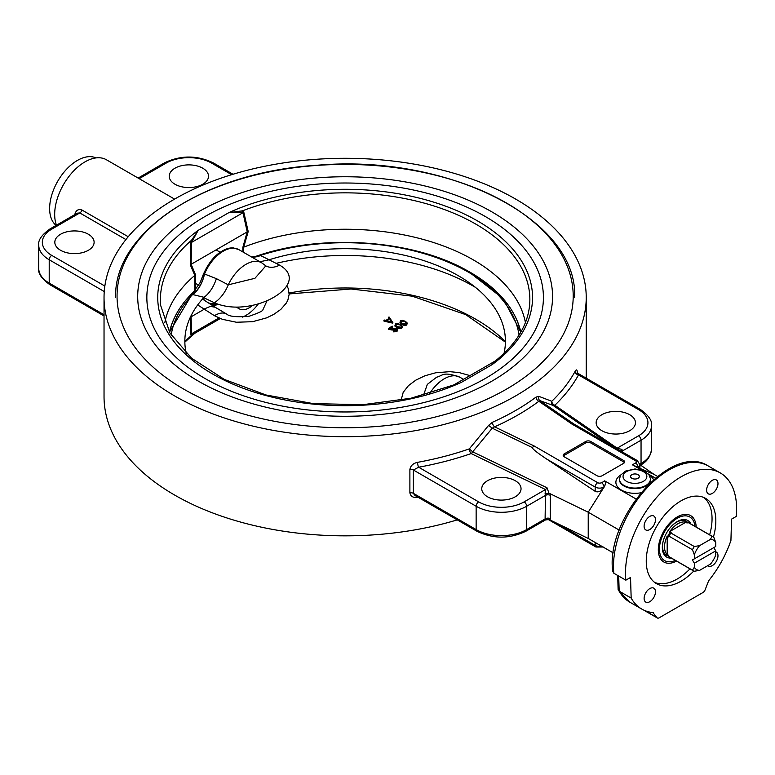 <?xml version="1.0" encoding="UTF-8"?>
<svg xmlns="http://www.w3.org/2000/svg" width="775" height="775" viewBox="0 0 775 775"><rect width="100%" height="100%" fill="white"/><g stroke="black" fill="none" stroke-linecap="round" stroke-linejoin="round"><path stroke-width="1.16" d="M696.183 527.068A26.786 15.471 120 0 0 690.651 515.617A26.786 15.471 120 0 0 670.007 522.796A26.786 15.471 120 0 0 658.314 549.756A26.786 15.471 120 0 0 663.865 562.02A26.786 15.471 120 0 0 676.536 561.09M515.617 395.918A241.102 139.2 180 0 1 252.863 426.095A241.102 139.2 180 0 1 104.034 297.493A241.102 139.2 180 0 1 345.137 158.294A241.102 139.2 180 0 1 586.229 297.493A241.102 139.2 180 0 1 515.617 395.918M104.034 297.493L104.034 396.645A241.102 139.2 0 0 0 457.24 519.88M631.848 478.272A4.388 2.538 180 0 1 630.559 476.48A4.388 2.538 180 0 1 634.948 473.951A4.388 2.538 180 0 1 639.346 476.48A4.388 2.538 180 0 1 636.633 478.824A4.388 2.538 180 0 1 631.848 478.272M654.623 582.403A49.203 28.404 120 0 0 689.992 568.86M709.638 534.827A49.203 28.404 120 0 0 703.681 497.434M693.79 571.03A49.203 28.404 -60 0 1 656.444 583.623A49.203 28.404 -60 0 1 646.253 561.09A49.203 28.404 -60 0 1 667.73 511.578A49.203 28.404 -60 0 1 705.647 498.403A49.203 28.404 -60 0 1 713.417 537.036M717.979 483.59A8.041 4.64 -60 0 1 714.472 491.679A8.041 4.64 -60 0 1 708.282 493.84A8.041 4.64 -60 0 1 708.282 484.559A8.041 4.64 -60 0 1 716.313 479.919A8.041 4.64 -60 0 1 717.979 483.59M649.789 516.402A8.041 4.64 -60 0 1 653.809 516.005A8.041 4.64 -60 0 1 653.809 525.285A8.041 4.64 -60 0 1 645.769 529.926A8.041 4.64 -60 0 1 644.538 523.483A8.041 4.64 -60 0 1 649.789 516.402M715.742 551.848A8.041 4.64 -60 0 1 716.313 552.091A8.041 4.64 -60 0 1 717.553 558.533A8.041 4.64 -60 0 1 712.303 565.614A8.041 4.64 -60 0 1 708.282 566.012A8.041 4.64 -60 0 1 707.778 565.634M644.112 598.426A8.041 4.64 -60 0 1 647.619 590.337A8.041 4.64 -60 0 1 653.809 588.177A8.041 4.64 -60 0 1 653.809 597.457A8.041 4.64 -60 0 1 645.769 602.097A8.041 4.64 -60 0 1 644.112 598.426M538.877 396.354L536.019 397.1A3.575 2.306 -126.8 0 0 538.848 401.276L539.952 400.646L553.05 405.412A3.575 3.245 108.9 0 1 551.781 401.276L538.877 396.354A3.575 3.119 -69.1 0 0 539.952 400.646L573.587 423.818L571.853 424.012L635.587 460.805A2.683 1.55 180 0 1 635.587 462.995L632.429 464.816L640.925 469.718M577.375 372.794C577.201 369.501 576.445 369.036 575.089 371.39A241.102 139.2 180 0 1 551.781 401.276A3.575 2.499 -133.9 0 0 554.842 405.257A244.667 141.263 0 0 0 578.499 374.926A3.575 2.78 28.6 0 1 575.089 371.39M536.019 397.1A241.102 139.2 180 0 1 515.617 410.498A241.102 139.2 180 0 1 492.406 422.278L488.628 425.368L469.33 448.88A241.102 139.2 180 0 1 417.57 462.336C413.143 463.314 410.585 465.698 409.888 469.485L409.888 492.823C410.585 496.417 413.143 497.918 417.57 497.337A3.575 0.872 79.7 0 1 417.58 496.978M174.578 199.107L106.417 159.757A42.858 24.742 120 0 0 69.169 176.157A42.858 24.742 120 0 0 56.149 224.295A42.858 24.742 120 0 0 56.478 225.205M653.78 613.112A3.575 2.063 120 0 0 653.383 612.734A3.575 2.063 120 0 0 652.879 612.579A78.585 45.367 -60 0 1 641.758 609.063A78.585 45.367 -60 0 1 631.17 598.077L630.53 577.462L625.842 580.175A78.585 45.367 -60 0 1 656.89 497.172A78.585 45.367 -60 0 1 720.333 472.953A78.585 45.367 -60 0 1 736.25 516.431L731.561 519.134L730.922 540.485A78.585 45.367 -60 0 1 709.212 580.049A3.575 2.063 120 0 0 708.311 581.628L705.134 589.804A3.575 2.063 -60 0 1 702.954 592.526L659.137 617.82A3.575 2.063 -60 0 1 657.355 617.995A3.575 2.063 -60 0 1 656.958 617.617L652.86 612.579M88.36 234.244A19.646 11.344 180 0 1 94.114 242.265A19.646 11.344 180 0 1 74.468 253.609A19.646 11.344 180 0 1 54.822 242.265A19.646 11.344 180 0 1 66.95 231.793A19.646 11.344 180 0 1 88.36 234.244M515.288 480.733A19.646 11.344 180 0 1 521.042 488.754A19.646 11.344 180 0 1 501.396 500.098A19.646 11.344 180 0 1 481.75 488.754A19.646 11.344 180 0 1 493.878 478.272A19.646 11.344 180 0 1 515.288 480.733M629.688 414.693A19.646 11.344 180 0 1 635.442 422.704A19.646 11.344 180 0 1 615.796 434.048A19.646 11.344 180 0 1 596.149 422.704A19.646 11.344 180 0 1 608.278 412.232A19.646 11.344 180 0 1 629.688 414.693M202.759 168.204A19.646 11.344 180 0 1 208.514 176.225A19.646 11.344 180 0 1 188.868 187.56A19.646 11.344 180 0 1 169.221 176.225A19.646 11.344 180 0 1 181.35 165.743A19.646 11.344 180 0 1 202.759 168.204M417.57 462.336A3.575 0.872 -100.3 0 0 418.645 467.218A244.667 141.263 0 0 0 471.171 453.569A3.575 1.502 70.9 0 1 469.33 448.88L472.673 451.815L492.261 428.188L494.586 426.831A244.667 141.263 0 0 0 538.848 401.276L571.853 424.012M409.888 469.485A3.575 2.063 180 0 1 413.375 470.018L418.645 467.218L478.669 501.88A32.143 18.561 180 0 0 524.132 501.88L545.503 489.538L545.087 493.849L549.087 493.51L547.014 487.785A3.575 1.87 -64.2 0 1 545.503 489.538L471.171 453.569A3.575 1.87 115.8 0 0 472.673 451.815L547.014 487.785M545.087 493.849L545.455 495.399L526.651 506.249A35.718 20.625 0 0 1 476.141 506.249L476.141 529.587A3.575 2.063 120 0 0 476.887 531.224L414.945 495.457L413.375 493.346L413.375 470.018L476.141 506.249A3.575 2.063 -60 0 1 478.669 501.88M492.406 422.278A3.575 1.782 -114 0 0 494.586 426.831L533.965 445.887L532.386 447.601C532.115 448.686 536.862 452.493 546.627 459.032L595.171 487.058A3.575 2.063 -60 0 1 597.699 482.68L533.965 445.887M488.628 425.368L492.261 428.188L532.386 447.601M578.373 373.647L640.315 409.413A3.575 2.063 120 0 0 638.523 409.588L578.499 374.926L577.162 372.262L577.239 373.347A3.575 2.063 180 0 1 577.239 373.327M524.132 501.88A3.575 2.063 -120 0 1 526.651 506.249L526.651 529.587L545.455 518.737A3.575 2.063 180 0 1 550.269 518.611L550.269 495.283A3.575 2.063 0 0 0 545.455 495.399L545.087 519.986L549.087 519.521L588.225 538.46L588.225 512.207L604.839 485.857L605.585 482.767L604.907 481.052L601.487 482.68A2.683 1.55 180 0 1 597.699 482.68M636.023 498.974L604.645 480.858M648.297 473.98L655.398 478.078M590.753 442.942L590.753 441.488L623.584 460.447L623.584 461.9L590.753 442.942A3.575 2.063 0 0 0 585.697 442.942L564.229 455.342A3.575 2.063 0 0 0 563.415 456.068M564.229 455.342L564.229 453.879A3.575 2.063 0 0 0 563.183 455.342A3.575 2.063 0 0 0 564.229 456.795L597.07 475.753A3.575 2.063 0 0 0 602.117 475.753L623.584 463.363A3.575 2.063 0 0 0 624.631 461.9A3.575 2.063 0 0 0 623.584 460.447M564.229 453.879L585.697 441.488L585.697 442.942M590.753 441.488A3.575 2.063 0 0 0 585.697 441.488M573.587 423.818L637.37 460.631A3.575 2.063 120 0 0 635.587 460.805M632.429 464.816L638.106 467.373A6.248 3.613 0 0 0 639.937 464.816L639.937 468.071L638.106 467.616L653.897 474.3L639.937 464.69M637.864 467.509L638.106 467.373A3.575 2.063 -120 0 0 635.587 462.995M595.171 491.331L595.171 487.058A6.248 3.613 0 0 0 604.016 487.058L604.016 487.301C601.071 491.35 598.116 492.697 595.171 491.331L546.627 459.032M621.627 451.544A3.575 2.063 180 0 1 622.257 451.06L621.996 449.442L621.308 451.815M621.996 449.442L617.152 448.173A3.575 2.238 -55.4 0 1 616.261 448.444M545.087 519.986L549.087 519.521M550.269 495.283L550.095 493.714L549.087 493.51M409.888 492.823A3.575 2.063 180 0 1 413.375 493.346L476.141 529.587A35.718 20.625 180 0 0 526.651 529.587A3.575 2.063 60 0 1 525.915 531.224L545.92 519.676M617.685 575.467L618.121 589.533L619.167 591.151L618.702 576.048M631.17 598.077L619.167 591.151A78.585 45.367 -60 0 0 629.755 602.136L618.343 590.356M104.848 286.052L51.741 255.392A32.143 18.561 180 0 1 51.741 229.148A3.575 2.063 60 0 0 49.949 228.964L77.297 213.183L79.806 212.941A3.575 2.063 120 0 0 82.053 210.073C78.643 208.814 76.308 210.015 75.049 213.667A3.575 1.327 -166.4 0 1 75.679 214.113M624.398 462.627A3.575 2.063 0 0 0 623.584 461.9M612.734 571.204L613.848 573.248A78.585 45.367 -60 0 1 644.897 490.246A78.585 45.367 -60 0 1 708.34 466.027C671.954 441.74 605.236 518.514 612.734 571.204M625.842 580.175L613.848 573.248M613.306 552.933L588.225 538.46M619.244 530.119L588.225 512.207L550.095 493.714M657.5 476.383L653.897 474.3M192.403 240.86L198.187 230.34L191.57 240.211L190.873 242.73L190.34 264.972L191.105 264.304L191.57 242.391L192.403 240.86A5.357 1.066 23.8 0 1 191.57 240.211A184.731 106.659 0 0 0 160.696 305.534L169.89 332.94L191.599 358.224L224.401 379.45L265.941 394.969L313.197 403.601L362.748 404.715L411.031 398.224L453.985 384.855M190.34 264.972L194.787 275.387A181.36 104.703 0 0 0 164.843 322.584M194.787 275.387L194.835 290.615M190.359 317.178L190.873 334.403L191.57 335.352L194.515 333.502L184.857 342.133M453.792 384.933L495.118 361.073L492.077 364.647L495.109 361.082M475.521 287.418A181.36 104.703 0 0 0 276.346 263.306M248.203 231.56L247.177 231.919L242.846 247.38L243.708 247.148L248.203 231.56L243.805 212.176L242.439 210.848L228.819 212.65L241.81 212.34A5.357 3.642 112.1 0 1 242.439 210.848A184.731 106.659 0 0 1 436.761 206.896A184.731 106.659 0 0 1 529.567 305.534C527.475 325.548 516.198 343.916 495.748 360.637M525.421 322.584A181.36 104.703 0 0 0 243.708 247.148M241.81 212.34L242.972 212.718L191.57 242.391A5.357 2.248 1.6 0 0 190.873 242.73M184.847 341.61A184.731 106.659 0 0 1 191.57 335.352A5.357 4.883 105.8 0 1 192.403 333.977L191.57 333.783A5.357 3.836 -2.1 0 0 190.873 334.403M218.938 317.983L191.57 333.783L191.105 316.791L190.34 317.256M194.515 333.502L192.403 333.977M191.105 316.791L203.835 309.448M195.484 289.927L195.484 274.718L194.835 275.338M247.177 231.919L191.105 264.304M214.22 303.451L214.975 303.006M247.225 231.899L242.972 212.718A5.357 3.148 167 0 1 243.805 212.176M683.686 519.55A19.918 11.499 -60 0 1 684.063 519.744A19.918 11.499 -60 0 1 685.575 520.945M665.928 554.968A19.918 11.499 -60 0 1 664.136 554.251A19.918 11.499 -60 0 1 663.778 554.028M671.305 558.068A21.119 12.197 -60 0 1 664.892 555.627A21.119 12.197 -60 0 1 674.357 523.58A21.119 12.197 -60 0 1 685.623 519.705A21.119 12.197 -60 0 1 690.951 524.045M675.316 560.383A25.178 14.541 -60 0 1 659.467 549.979A25.178 14.541 -60 0 1 673.795 520.645A25.178 14.541 -60 0 1 694.952 526.351M95.974 157.916A39.293 22.688 120 0 0 58.106 180.585A39.293 22.688 120 0 0 56.12 225.409M203.166 299.499A0.891 0.698 146.5 0 1 203.312 298.714A30.206 17.438 120 0 0 204.987 300.719M203.253 299.605L202.692 298.801M203.292 274.844L203.215 275.057A31.048 17.922 -60 0 1 233.575 247.952L238.894 249.647A31.252 18.048 120 0 0 204.523 274.011L203.215 275.057L200.231 282.439L193.333 292.107L169.444 332.165A177.078 102.232 0 0 1 176.177 314.379M251.633 257A26.786 19.578 114.9 0 0 260.303 255.43L255.479 256.467C321.451 233.227 412.407 239.32 467.577 270.833A176.807 102.077 180 0 1 520.693 332.388M195.319 290.112L193.421 292.049A0.891 0.63 -134 0 0 193.333 292.107M203.06 299.46A26.786 10.637 123.8 0 0 203.05 299.45A26.786 10.637 123.8 0 0 202.42 299.102A26.786 10.356 -56.9 0 1 203.089 299.479A26.786 10.356 -56.9 0 1 203.098 299.489A26.786 10.356 -56.9 0 1 203.166 299.537M193.421 292.049L192.607 294.519A26.786 16.44 105 0 0 204.474 274.03M252.553 305.398A19.821 11.441 -60 0 1 239.243 308.828A19.821 11.441 -60 0 1 237.286 307.123M258.995 261.252L261.214 261.475L269.109 259.799L260.545 255.547A26.786 19.801 -64.2 0 1 251.739 257.067M260.545 255.547L260.303 255.43A174.53 100.76 180 0 1 519.056 335.11M265.534 265.631L261.63 262.773A31.252 18.048 120 0 0 228.276 284.822L254.927 278.312L265.806 265.883A26.786 16.876 119.3 0 0 265.864 265.922M265.903 265.941A26.786 16.876 119.3 0 0 279.581 265.127L269.109 259.799M216.399 278.642L204.523 274.011A26.786 16.168 -75.7 0 1 192.917 294.597L204.106 297.338C209.589 293.076 213.687 286.847 216.399 278.642L228.276 284.822A26.786 15.645 -64.7 0 1 214.413 302.754C252.108 319.416 313.003 284.222 279.581 265.127M204.106 297.338L203.699 297.697L214.413 302.754M171.207 335.11A174.53 100.76 180 0 1 192.607 294.519L192.917 294.597M269.719 259.577A160.289 92.545 180 0 1 436.441 265.186A160.289 92.545 180 0 1 504.041 353.352M469.97 375.594L459.188 372.591L449.703 371.661L435.666 372.785L424.971 375.759L415.826 380.137L408.454 385.64L403.203 392.324L401.092 400.22M186.223 353.352A160.289 92.545 180 0 1 203.699 297.697M286.924 285.733L288.242 288.552L289.143 294.423L287.864 300.119L286.372 303.015L280.782 309.428L273.778 314.388L266.687 317.837L252.621 321.693L236.414 322.245L222.396 319.319L214.413 315.696L197.683 304.943M214.413 315.696A26.786 13.989 -59.4 0 1 226.746 314.108A26.786 13.989 -59.4 0 1 226.755 314.117A26.786 13.989 -59.4 0 1 226.813 314.146M262.909 309.787L267.046 300.719M215.121 307.21L210.354 306.396L204.106 309.022M423.518 395.182L427.345 384.361L436.645 377.192C442.951 375.739 442.757 371.012 459.895 377.241A31.252 18.048 120 0 0 429.757 393.419M385.921 321.121L385.921 320.395L389.215 318.283L389.215 319L388.595 318.137L389.215 317.837L392.663 323.117L384.042 321.16L385.921 321.121L389.573 318.767L391.83 321.896L386.725 320.588L386.725 321.325L391.83 322.632L391.83 321.896M392.663 322.39L389.312 317.198L388.672 317.14L388.595 318.137L388.595 317.411M384.042 320.433L384.042 321.16L384.051 320.094L385.921 320.395M389.312 317.924L389.312 317.198M388.478 329.23L392.547 326.972L389.815 329.075L389.815 328.338L391.578 328.774L391.578 329.501L397.129 329.549L397.711 330.402L396.907 331.448L393.739 331.884L396.364 331.099L396.48 329.908L391.966 330.024L388.478 329.23L388.478 328.493L391.976 326.256L392.547 326.246L392.537 327.321L392.537 326.595M396.858 330.45L396.858 329.714L395.386 330.799L393.748 330.809L393.739 331.884L393.739 331.148M396.48 329.908L396.48 329.181L396.858 329.714M395.386 331.535L395.386 330.799M389.815 329.075L391.578 329.501M397.711 329.675L397.129 328.813L391.578 328.774M400.423 324.541L402.264 327.428L402.109 326.12L400.423 324.541L397.749 323.601L395.357 323.931L394.94 326.13L395.676 324.493M401.692 328.319L402.109 326.12L401.692 328.319L399.309 328.639L396.626 327.709L394.94 325.393M395.928 324.26L395.754 326.091L395.928 324.987L395.754 326.091L399.319 328.145L401.111 327.98L401.305 326.885L401.111 327.98L401.111 327.253L397.188 326.614L395.754 325.364L395.928 324.26L399.871 324.899L401.305 326.149L401.111 327.253L401.305 326.149M405.422 321.334L407.108 323.64L406.701 325.103L407.108 322.904L405.422 321.334L402.748 320.385L400.365 320.714L399.939 322.913L400.685 321.276M406.701 325.103L404.317 325.432L401.634 324.493L399.939 322.187M407.108 323.64L407.108 322.904L407.108 323.64M400.937 321.044L400.762 322.884L400.937 321.78L400.762 322.884L404.317 324.938L406.119 324.773L406.313 323.669L406.119 324.773L406.119 324.047L402.196 323.407L400.762 322.148L400.937 321.044L404.879 321.693L406.313 322.942L406.119 324.047L406.313 322.942M668.815 556.159A19.646 11.344 -60 0 1 666.616 555.365A19.646 11.344 -60 0 1 662.548 546.365A19.646 11.344 -60 0 1 663.206 541.086M672.196 525.518A19.646 11.344 -60 0 1 686.262 521.333A19.646 11.344 -60 0 1 688.045 522.844M692.443 559.947L713.843 547.586L715.742 550.87L694.332 563.231L692.443 559.947L715.742 546.491L715.742 542.423L713.843 537.366A19.646 11.344 120 0 0 712.971 536.755A19.646 11.344 120 0 0 712.002 536.3L710.462 539.371A16.963 9.794 -60 0 1 715.742 542.423M694.332 563.231L694.332 567.3L692.443 570.167L669.019 556.644L667.188 554.6L667.188 536.126L668.476 536.891L669.019 536.193L692.443 549.717L694.332 554.784L694.332 558.852M668.476 555.336L667.633 554.542A18.668 10.772 120 0 0 668.438 555.239M710.462 539.371L699.622 545.629L694.293 546.52L670.859 532.997L671.189 532.183L669.891 531.447A18.9 10.908 -60 0 1 685.885 522.205L688.578 522.767L712.002 536.3M694.332 554.784A16.963 9.794 -60 0 1 699.622 545.629M692.443 570.167A19.646 11.344 120 0 0 693.325 570.778A19.646 11.344 120 0 0 694.293 571.243L699.622 570.352L710.462 564.093A16.963 9.794 -60 0 0 715.742 554.939L715.742 550.87M667.188 554.6A18.9 10.908 -60 0 1 664.524 546.898A18.9 10.908 -60 0 1 667.188 536.126M669.891 531.447L685.885 522.205M687.067 522.97A18.668 10.772 120 0 0 686.059 522.631L687.173 522.96M694.293 546.52A19.646 11.344 120 0 0 692.443 549.717M699.622 570.352A16.963 9.794 -60 0 1 694.332 567.3M712.971 536.755L689.537 523.232A19.646 11.344 120 0 0 688.578 522.767M670.859 532.997A19.646 11.344 120 0 0 669.019 536.193M669.019 556.644A19.646 11.344 120 0 0 669.891 557.254L693.325 570.778M670.617 531.543A18.668 10.772 120 0 0 667.633 536.707M656.958 617.617L644.955 610.69A3.575 2.063 -60 0 0 645.362 611.068L657.355 617.995M611.717 445.819L553.05 405.412A3.575 2.238 124.6 0 0 554.842 405.257L617.152 448.173L638.523 435.831A32.143 18.561 180 0 0 638.523 409.588M620.94 474.843A19.075 11.015 0 0 0 621.463 490.1A19.075 11.015 0 0 0 640.818 492.793M653.49 479.706A19.075 11.015 0 0 0 648.966 474.843M601.691 546.23A6.248 3.613 180 0 1 595.171 545.387A3.575 2.063 120 0 0 595.917 547.014L603.27 547.014M595.171 542.471L595.171 545.387L557.002 523.348M604.258 486.913L604.016 487.058A3.575 2.063 -120 0 0 601.487 482.68M104.034 314.747L49.212 283.098A35.718 20.625 180 0 1 38.75 268.518L38.75 245.181A35.718 20.625 0 0 0 49.212 259.77L104.257 291.545M104.034 315.958L49.949 284.735A3.575 2.063 -60 0 1 49.212 283.098L49.212 259.77A3.575 2.063 -60 0 1 51.741 255.392M51.741 229.148L79.806 212.941L125.908 239.553M128.214 236.733L82.053 210.073M626.529 481.343A11.906 6.878 180 0 1 631.867 469.844A11.906 6.878 180 0 1 646.457 478.262A11.906 6.878 180 0 1 626.529 481.343M624.02 485.46A15.461 8.932 0 0 0 641.312 487.281A15.461 8.932 0 0 0 650.39 478.592L649.072 474.998L644.529 471.103L635.035 468.952L625.328 471.123L620.794 475.056L619.516 478.592A15.461 8.932 0 0 0 624.02 485.46M650.409 478.843A15.519 8.961 180 0 1 650.438 479.095A15.519 8.961 180 0 1 641.332 487.824A15.519 8.961 180 0 1 623.982 485.993A15.519 8.961 180 0 1 619.458 479.095A15.519 8.961 180 0 1 619.496 478.843M622.257 451.903L622.257 451.06L641.051 440.21A3.575 2.063 -120 0 0 638.523 435.831M640.315 409.413C648.627 415.352 652.356 420.757 651.513 425.63A35.718 20.625 0 0 1 641.051 440.21L641.051 463.537L639.898 464.206M640.479 465.058A3.575 2.063 -120 0 0 641.051 463.537A35.718 20.625 180 0 0 651.513 448.957L651.513 425.63M550.095 520.006L550.269 518.611M75.049 213.667A42.858 24.742 120 0 0 74.826 214.607M139.171 178.667L166.131 163.099A32.143 18.561 180 0 1 211.594 163.099L231.648 174.675M138.124 178.066L164.348 162.924A3.575 2.063 60 0 1 166.131 163.099M233.023 174.259L213.377 162.924A3.575 2.063 120 0 0 211.594 163.099M505.416 341.61A184.731 106.659 0 0 0 289.143 292.998M243.631 252.379L243.631 247.167M191.154 316.762L191.822 314.233M195.484 274.718L191.154 264.265M242.846 247.38L242.846 251.923M228.819 212.65L198.187 230.34A187.405 108.2 0 0 0 212.621 373.996A187.405 108.2 0 0 0 461.445 382.327L492.077 364.647A187.405 108.2 0 0 0 477.642 220.982A187.405 108.2 0 0 0 228.819 212.65M416.688 404.259A198.284 114.477 0 0 0 537.375 269.448A198.284 114.477 0 0 0 320.249 183.917A198.284 114.477 0 0 0 152.888 325.539A198.284 114.477 0 0 0 416.688 404.259M316.51 165.453A228.073 131.672 0 0 0 140.323 354.03A228.073 131.672 0 0 0 506.404 389.195A228.073 131.672 0 0 0 549.94 238.148A228.073 131.672 0 0 0 316.51 165.453M319.097 177.708A207.429 119.757 0 0 0 198.458 211.837A207.429 119.757 0 0 0 249.037 402.651A207.429 119.757 0 0 0 549.291 317.711A207.429 119.757 0 0 0 319.097 177.708M467.577 270.833L503.275 298.792L520.819 332.165A177.078 102.232 0 0 0 514.087 314.379M208.126 302.744A30.206 17.438 120 0 0 215.489 303.238M217.116 303.887A31.048 17.922 -60 0 1 210.761 304.439M211.895 305.156A31.252 18.048 120 0 0 218.502 304.381M169.57 332.388A176.807 102.077 180 0 1 193.411 292.059M242.362 317.111A31.252 18.048 120 0 0 258.317 303.916M384.497 320.763L384.497 320.036M389.215 317.837L389.215 317.111M391.976 326.992L391.976 326.256M396.364 331.099L396.364 330.363M394.155 331.487L394.155 330.751M394.678 329.307L394.678 328.571M397.129 329.549L397.129 328.813M399.319 328.145L399.319 327.418M397.188 327.35L397.188 326.614M397.749 324.095L397.749 323.601M402.748 320.879L402.748 320.385M402.196 324.134L402.196 323.407M404.317 324.938L404.317 324.212M671.189 532.183A18.891 10.908 120 0 0 668.476 536.891M586.229 378.181L586.229 297.493M547.741 519.211L595.917 547.014M637.37 460.631L639.937 464.816M619.516 478.592L619.458 479.095M650.39 478.592L650.438 479.095M641.758 609.063L629.755 602.136M644.606 610.487A3.575 3.575 0 0 0 645.362 611.068M720.333 472.953L708.34 466.027M164.348 162.924C180.691 155.078 197.034 155.078 213.377 162.924M49.949 228.964C41.637 234.912 37.907 240.318 38.75 245.181M49.949 284.735C41.637 278.787 37.907 273.381 38.75 268.518M651.513 448.957C650.661 456.456 646.922 461.861 640.315 465.174M476.887 531.224C493.229 539.061 509.572 539.061 525.915 531.224M505.407 342.133L465.727 314.631L412.213 296.176L351.027 288.998L289.162 293.928M220.294 318.544L195.145 333.066M574.624 297.513C578.431 219.422 447.853 153.421 316.423 165.307C205.104 172.118 113.46 231.754 115.64 297.513M200.27 282.332L203.108 274.892C210.781 257.532 220.933 248.552 233.575 247.952M251.517 256.932L255.488 256.467M236.297 307.123L239.243 308.828M214.956 307.113L226.755 314.117C229.216 316.539 236.627 317.266 248.969 316.287C258.308 313.119 262.957 310.949 262.919 309.777M203.089 299.479L215.082 307.191M459.895 377.241L463.508 379.324M238.894 249.647L261.63 262.773M383.906 320.995L383.906 320.269M392.857 322.875L392.857 322.138M388.556 318.031L388.556 317.304M392.683 327.147L392.683 326.411M393.603 331.71L393.603 330.983M401.479 326.672L401.479 327.408M395.57 324.822L395.57 325.548M400.578 321.615L400.578 322.342M406.488 323.466L406.488 324.192M220.129 252.214L216.08 249.879M198.855 285.297L195.484 283.359M686.262 521.333L683.201 519.57M666.616 555.365L663.555 553.602"/></g></svg>
